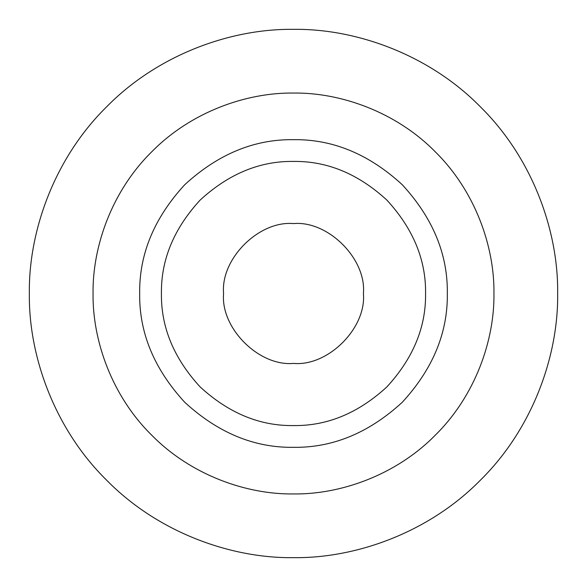 <?xml version="1.0" encoding="UTF-8"?>
<svg xmlns="http://www.w3.org/2000/svg" width="587" height="587" viewBox="0 0 587 587"><rect width="100%" height="100%" fill="white"/><g stroke="black" fill="none" stroke-linecap="round" stroke-linejoin="round"><path stroke-width="0.88" d="M447.331 293.5C447.859 332.763 432.839 369.018 402.271 402.271C369.018 432.839 332.763 447.859 293.5 447.331C254.237 447.859 217.982 432.839 184.729 402.271C154.161 369.018 139.141 332.763 139.669 293.5C139.141 254.237 154.161 217.982 184.729 184.729C217.982 154.161 254.237 139.141 293.5 139.669C332.763 139.141 369.018 154.161 402.271 184.729C432.839 217.982 447.859 254.237 447.331 293.5M161.425 293.5C160.97 327.208 173.869 358.341 200.108 386.892C228.659 413.131 259.792 426.03 293.5 425.575C327.208 426.03 358.341 413.131 386.892 386.892C413.131 358.341 426.03 327.208 425.575 293.5C426.03 259.792 413.131 228.659 386.892 200.108C358.341 173.869 327.208 160.97 293.5 161.425C259.792 160.97 228.659 173.869 200.108 200.108C173.869 228.659 160.97 259.792 161.425 293.5M223.581 293.5C220.455 328.096 258.904 366.545 293.5 363.419C328.096 366.545 366.545 328.096 363.419 293.5C366.545 258.904 328.096 220.455 293.5 223.581C258.904 220.455 220.455 258.904 223.581 293.5M493.946 293.5C494.584 246.496 475.103 190.944 435.231 151.769C396.056 111.897 340.504 92.416 293.5 93.054C246.496 92.416 190.944 111.897 151.769 151.769C111.897 190.944 92.416 246.496 93.054 293.5C92.416 340.504 111.897 396.056 151.769 435.231C190.944 475.103 246.496 494.584 293.5 493.946C340.504 494.584 396.056 475.103 435.231 435.231C475.103 396.056 494.584 340.504 493.946 293.5M557.65 293.5C558.501 231.557 532.82 158.351 480.283 106.717C428.649 54.18 355.443 28.499 293.5 29.35C231.557 28.499 158.351 54.18 106.717 106.717C54.18 158.351 28.499 231.557 29.35 293.5C28.499 355.443 54.18 428.649 106.717 480.283C158.351 532.82 231.557 558.501 293.5 557.65C355.443 558.501 428.649 532.82 480.283 480.283C532.82 428.649 558.501 355.443 557.65 293.5"/></g></svg>
